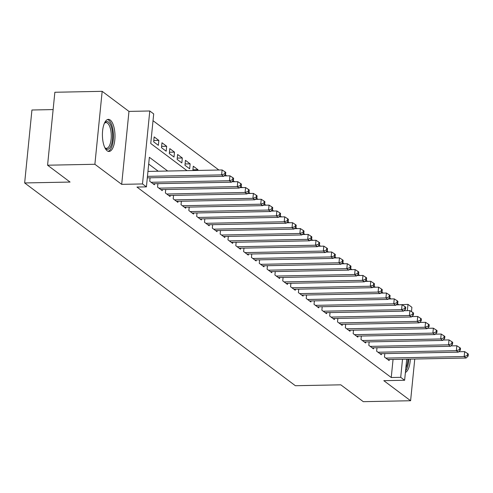 <?xml version="1.0" encoding="UTF-8"?>
<svg xmlns="http://www.w3.org/2000/svg" width="493" height="493" viewBox="0 0 493 493"><rect width="100%" height="100%" fill="white"/><g stroke="black" fill="none" stroke-linecap="round" stroke-linejoin="round"><path stroke-width="0.74" d="M110.235 120.046A16.047 6.286 88.9 0 0 108.386 119.38A16.047 6.286 88.9 0 0 102.439 133.172A16.047 6.286 88.9 0 0 107.166 150.803A16.047 6.286 88.9 0 0 109.015 151.468A16.047 6.286 88.9 0 0 114.961 137.67A16.047 6.286 88.9 0 0 110.235 120.046M398.504 304.81L407.988 304.378L411.901 307.305L411.47 311.619M53.127 109.582L31.934 110.001L24.65 182.952L295.375 385.717L340.792 384.823L363.292 401.672L410.601 400.741L414.767 359.027M24.65 182.952L70.068 182.059L47.575 165.21L54.859 92.259L102.168 91.328L94.884 164.28L121.685 184.351L142.502 183.944L149.786 110.987L153.699 113.92L150.747 143.494L186.995 170.646M121.685 184.351L128.969 111.4L102.168 91.328M128.969 111.4L149.786 110.987M398.529 304.563L397.352 303.682M391.023 298.943L389.525 297.821M383.203 293.082L381.699 291.961M375.376 287.222L373.879 286.1M367.55 281.361L366.052 280.24M359.73 275.501L358.226 274.379M351.903 269.64L350.406 268.519M344.077 263.78L342.58 262.658M336.257 257.919L334.753 256.798M328.43 252.065L326.933 250.937M320.604 246.204L319.107 245.076M312.784 240.344L311.28 239.216M304.957 234.483L303.46 233.355M297.131 228.623L295.634 227.495M289.305 222.762L287.807 221.634M281.485 216.902L279.981 215.78M273.658 211.041L272.161 209.919M265.832 205.18L264.334 204.059M258.012 199.32L256.508 198.198M250.185 193.459L248.688 192.338M242.359 187.599L240.861 186.477M234.539 181.738L233.035 180.617M226.712 175.878L225.215 174.756M218.886 170.017L153.021 120.686M47.575 165.21L94.884 164.28M384.805 353.604L384.46 357.068L389.15 360.586L389.26 359.533M376.979 347.744L376.634 351.207L381.329 354.726L381.434 353.672M369.152 341.883L368.807 345.346L373.503 348.865L373.608 347.811M361.332 336.023L360.987 339.486L365.677 343.005L365.781 341.951M353.506 330.162L353.161 333.625L357.856 337.144L357.961 336.09M345.679 324.302L345.334 327.765L350.03 331.284L350.135 330.23M337.859 318.441L337.514 321.904L342.204 325.423L342.308 324.369M330.033 312.58L329.688 316.044L334.383 319.563L334.488 318.509M322.206 306.72L321.861 310.189L326.557 313.702L326.662 312.648M314.386 300.859L314.035 304.329L318.731 307.842L318.835 306.788M306.56 294.999L306.215 298.468L310.91 301.981L311.015 300.927M298.733 289.138L298.388 292.608L303.084 296.12L303.189 295.067M290.913 283.278L290.562 286.747L295.258 290.26L295.362 289.206M283.087 277.417L282.742 280.887L287.437 284.399L287.542 283.346M275.26 271.563L274.915 275.026L279.611 278.539L279.716 277.485M267.44 265.702L267.089 269.166L271.785 272.678L271.889 271.625M259.614 259.842L259.269 263.305L263.965 266.818L264.069 265.764M251.787 253.981L251.442 257.445L256.138 260.963L256.243 259.903M243.961 248.121L243.616 251.584L248.312 255.103L248.417 254.043M236.141 242.26L235.796 245.724L240.485 249.242L240.596 248.182M228.314 236.4L227.969 239.863L232.665 243.382L232.77 242.328M220.488 230.539L220.143 234.002L224.839 237.521L224.944 236.467M212.668 224.679L212.323 228.142L217.012 231.661L217.117 230.607M204.841 218.818L204.496 222.281L209.192 225.8L209.297 224.746M197.015 212.958L196.67 216.421L201.366 219.94L201.471 218.886M189.195 207.097L188.85 210.56L193.539 214.079L193.644 213.025M181.369 201.236L181.023 204.7L185.719 208.219L185.824 207.165M173.542 195.376L173.197 198.839L177.893 202.358L177.998 201.304M165.722 189.515L165.371 192.979L170.067 196.497L170.171 195.444M157.896 183.655L157.55 187.118L162.246 190.637L162.351 189.583M150.069 177.794L149.724 181.264L154.42 184.776L154.525 183.723M153.791 140.511L158.845 140.413L154.155 136.9L153.662 141.824L158.358 145.343L158.845 140.413M161.618 146.372L166.671 146.273L161.975 142.76L161.488 147.684L166.178 151.203L166.671 146.273M169.438 152.232L174.497 152.134L169.802 148.615L169.309 153.545L174.004 157.064L174.497 152.134M177.264 158.093L182.324 157.994L177.628 154.475L177.135 159.405L181.831 162.924L182.324 157.994M185.091 163.953L190.144 163.855L185.448 160.336L184.961 165.266L189.651 168.785L190.144 163.855M192.917 169.814L197.97 169.715L193.274 166.196L192.843 170.529M197.896 170.43L197.97 169.715M167.7 171.028L149.367 157.298L146.415 186.872L136.955 187.057L391.245 377.515L393.05 359.459M158.235 171.213L148.689 164.064M406.725 359.187L404.624 380.263L383.807 380.67L410.601 400.741M404.624 380.263L400.71 377.33L402.51 359.268M391.245 377.515L400.71 377.33M146.415 186.872L142.502 183.944M407.366 310.652L407.988 304.378M405.4 372.461A16.047 6.286 88.9 0 0 410.324 359.114M147.469 176.346L221.616 174.886L223.576 176.346L147.315 177.85M147.955 171.416L222.109 169.956L221.616 174.886L224.814 173.795L225.597 174.38L225.794 172.408L225.011 171.823L224.814 173.795M225.011 171.823L222.109 169.956M223.576 176.346L225.597 174.38M104.424 123.195A13.884 5.441 -91.1 0 1 104.621 122.936A13.884 5.441 -91.1 0 1 108.515 122.141A13.884 5.441 -91.1 0 1 112.466 139.408A13.884 5.441 -91.1 0 1 105.859 148.763A13.884 5.441 -91.1 0 1 105.114 148.06A13.884 5.441 -91.1 0 1 104.91 147.808M104.836 147.653A12.861 5.035 88.9 0 0 105.009 147.795A12.861 5.035 88.9 0 0 106.494 148.325A12.861 5.035 88.9 0 0 111.258 137.27A12.861 5.035 88.9 0 0 107.468 123.145A12.861 5.035 88.9 0 0 105.989 122.615A12.861 5.035 88.9 0 0 104.356 123.349M108.09 151.308A15.942 6.249 88.9 0 0 113.433 136.937A15.942 6.249 88.9 0 0 108.713 120.169A15.942 6.249 88.9 0 0 107.462 119.571M405.548 370.989A15.942 6.249 88.9 0 0 408.771 359.144M407.951 359.163A13.884 5.441 -91.1 0 1 405.831 368.111M151.092 182.287L229.442 180.746L231.402 182.207L153.052 183.753M224.007 175.933L229.935 175.816L229.442 180.746L232.641 179.655L233.423 180.241L233.614 178.269L232.838 177.683L232.641 179.655M232.838 177.683L229.935 175.816M231.402 182.207L233.423 180.241M158.919 188.147L237.269 186.607L239.222 188.067L160.872 189.614M231.827 181.794L237.762 181.677L237.269 186.607L240.461 185.516L241.243 186.101L241.441 184.129L240.658 183.544L240.461 185.516M240.658 183.544L237.762 181.677M239.222 188.067L241.243 186.101M166.745 194.008L245.095 192.467L247.048 193.928L168.698 195.474M239.653 187.654L245.582 187.537L245.095 192.467L248.287 191.376L249.07 191.962L249.267 189.99L248.484 189.404L248.287 191.376M248.484 189.404L245.582 187.537M247.048 193.928L249.07 191.962M174.565 199.868L252.915 198.328L254.875 199.788L176.525 201.335M247.48 193.515L253.408 193.398L252.915 198.328L256.113 197.237L256.896 197.822L257.093 195.85L256.311 195.265L256.113 197.237M256.311 195.265L253.408 193.398M254.875 199.788L256.896 197.822M182.392 205.729L260.742 204.188L262.695 205.649L184.345 207.189M255.3 199.375L261.235 199.258L260.742 204.188L263.934 203.098L264.716 203.683L264.914 201.711L264.131 201.126L263.934 203.098M264.131 201.126L261.235 199.258M262.695 205.649L264.716 203.683M190.218 211.589L268.568 210.043L270.521 211.509L192.171 213.05M263.126 205.236L269.055 205.119L268.568 210.043L271.76 208.958L272.543 209.543L272.74 207.571L271.957 206.986L271.76 208.958M271.957 206.986L269.055 205.119M270.521 211.509L272.543 209.543M198.038 217.45L276.388 215.903L278.348 217.37L199.998 218.91M270.953 211.09L276.881 210.979L276.388 215.903L279.586 214.819L280.369 215.404L280.566 213.432L279.784 212.847L279.586 214.819M279.784 212.847L276.881 210.979M278.348 217.37L280.369 215.404M205.864 223.311L284.214 221.764L286.168 223.23L207.824 224.771M278.773 216.951L284.707 216.834L284.214 221.764L287.407 220.679L288.189 221.265L288.387 219.293L287.604 218.707L287.407 220.679M287.604 218.707L284.707 216.834M286.168 223.23L288.189 221.265M213.691 229.171L292.041 227.624L293.994 229.091L215.644 230.632M286.599 222.811L292.528 222.694L292.041 227.624L295.233 226.54L296.016 227.125L296.213 225.153L295.43 224.568L295.233 226.54M295.43 224.568L292.528 222.694M293.994 229.091L296.016 227.125M221.511 235.032L299.861 233.485L301.821 234.951L223.471 236.492M294.426 228.672L300.354 228.555L299.861 233.485L303.059 232.4L303.842 232.986L304.039 231.014L303.257 230.428L303.059 232.4M303.257 230.428L300.354 228.555M301.821 234.951L303.842 232.986M229.337 240.886L307.687 239.345L309.641 240.812L231.297 242.353M302.246 234.532L308.18 234.415L307.687 239.345L310.88 238.261L311.662 238.846L311.859 236.874L311.077 236.289L310.88 238.261M311.077 236.289L308.18 234.415M309.641 240.812L311.662 238.846M237.164 246.746L315.514 245.206L317.467 246.673L239.117 248.213M310.072 240.393L316.007 240.276L315.514 245.206L318.706 244.121L319.489 244.707L319.686 242.735L318.903 242.149L318.706 244.121M318.903 242.149L316.007 240.276M317.467 246.673L319.489 244.707M244.99 252.607L323.334 251.066L325.294 252.533L246.944 254.074M317.899 246.254L323.827 246.136L323.334 251.066L326.532 249.982L327.315 250.567L327.512 248.595L326.73 248.01L326.532 249.982M326.73 248.01L323.827 246.136M325.294 252.533L327.315 250.567M252.81 258.468L331.16 256.927L333.114 258.394L254.77 259.934M325.719 252.114L331.653 251.997L331.16 256.927L334.353 255.842L335.135 256.428L335.332 254.456L334.55 253.87L334.353 255.842M334.55 253.87L331.653 251.997M333.114 258.394L335.135 256.428M260.637 264.328L338.987 262.787L340.94 264.254L262.59 265.795M333.545 257.975L339.48 257.857L338.987 262.787L342.179 261.703L342.962 262.288L343.159 260.316L342.376 259.731L342.179 261.703M342.376 259.731L339.48 257.857M340.94 264.254L342.962 262.288M268.463 270.189L346.807 268.648L348.767 270.115L270.417 271.655M341.372 263.835L347.3 263.718L346.807 268.648L350.005 267.563L350.788 268.149L350.985 266.177L350.203 265.591L350.005 267.563M350.203 265.591L347.3 263.718M348.767 270.115L350.788 268.149M276.283 276.049L354.633 274.509L356.593 275.975L278.243 277.516M349.192 269.696L355.126 269.579L354.633 274.509L357.832 273.418L358.608 274.009L358.805 272.037L358.023 271.452L357.832 273.418M358.023 271.452L355.126 269.579M356.593 275.975L358.608 274.009M284.11 281.91L362.46 280.369L364.413 281.836L286.063 283.376M357.018 275.556L362.953 275.439L362.46 280.369L365.652 279.278L366.435 279.87L366.632 277.898L365.849 277.306L365.652 279.278M365.849 277.306L362.953 275.439M364.413 281.836L366.435 279.87M291.936 287.77L370.28 286.23L372.24 287.696L293.89 289.237M364.845 281.417L370.773 281.3L370.28 286.23L373.478 285.139L374.261 285.724L374.458 283.758L373.676 283.167L373.478 285.139M373.676 283.167L370.773 281.3M372.24 287.696L374.261 285.724M299.756 293.631L378.106 292.09L380.066 293.557L301.716 295.097M372.665 287.277L378.599 287.16L378.106 292.09L381.305 290.999L382.087 291.585L382.278 289.613L381.502 289.027L381.305 290.999M381.502 289.027L378.599 287.16M380.066 293.557L382.087 291.585M307.583 299.491L385.933 297.951L387.886 299.417L309.536 300.958M380.491 293.138L386.426 293.021L385.933 297.951L389.125 296.86L389.908 297.445L390.105 295.473L389.322 294.888L389.125 296.86M389.322 294.888L386.426 293.021M387.886 299.417L389.908 297.445M315.409 305.352L393.759 303.811L395.713 305.278L317.363 306.819M388.318 298.998L394.246 298.881L393.759 303.811L396.951 302.72L397.734 303.306L397.931 301.334L397.148 300.748L396.951 302.72M397.148 300.748L394.246 298.881M395.713 305.278L397.734 303.306M323.229 311.212L401.579 309.672L403.539 311.132L325.189 312.679M396.144 304.859L402.072 304.742L401.579 309.672L404.778 308.581L405.56 309.166L405.757 307.194L404.975 306.609L404.778 308.581M404.975 306.609L402.072 304.742M403.539 311.132L405.56 309.166M331.056 317.073L409.406 315.532L411.359 316.993L333.009 318.54M403.964 310.719L409.899 310.602L409.406 315.532L412.598 314.442L413.38 315.027L413.578 313.055L412.795 312.47L412.598 314.442M412.795 312.47L409.899 310.602M411.359 316.993L413.38 315.027M338.882 322.933L417.232 321.393L419.186 322.853L340.836 324.4M411.791 316.58L417.719 316.463L417.232 321.393L420.424 320.302L421.207 320.888L421.404 318.916L420.621 318.33L420.424 320.302M420.621 318.33L417.719 316.463M419.186 322.853L421.207 320.888M346.702 328.794L425.052 327.253L427.012 328.714L348.662 330.261M419.617 322.44L425.545 322.323L425.052 327.253L428.251 326.163L429.033 326.748L429.23 324.776L428.448 324.191L428.251 326.163M428.448 324.191L425.545 322.323M427.012 328.714L429.033 326.748M354.529 334.655L432.879 333.114L434.832 334.574L356.488 336.121M427.437 328.301L433.372 328.184L432.879 333.114L436.071 332.023L436.853 332.609L437.051 330.637L436.268 330.051L436.071 332.023M436.268 330.051L433.372 328.184M434.832 334.574L436.853 332.609M362.355 340.515L440.705 338.968L442.659 340.435L364.309 341.976M435.264 334.162L441.192 334.044L440.705 338.968L443.897 337.884L444.68 338.469L444.877 336.497L444.094 335.912L443.897 337.884M444.094 335.912L441.192 334.044M442.659 340.435L444.68 338.469M370.175 346.376L448.525 344.829L450.485 346.296L372.135 347.836M443.09 340.022L449.018 339.905L448.525 344.829L451.724 343.744L452.506 344.33L452.703 342.358L451.921 341.772L451.724 343.744M451.921 341.772L449.018 339.905M450.485 346.296L452.506 344.33M378.002 352.236L456.352 350.689L458.305 352.156L379.961 353.697M450.91 345.876L456.845 345.766L456.352 350.689L459.544 349.605L460.326 350.19L460.524 348.218L459.741 347.633L459.544 349.605M459.741 347.633L456.845 345.766M458.305 352.156L460.326 350.19M385.828 358.097L464.178 356.55L466.131 358.017L387.781 359.557M458.736 351.737L464.671 351.62L464.178 356.55L467.37 355.465L468.153 356.051L468.35 354.079L467.567 353.493L467.37 355.465M467.567 353.493L464.671 351.62M466.131 358.017L468.153 356.051"/></g></svg>
